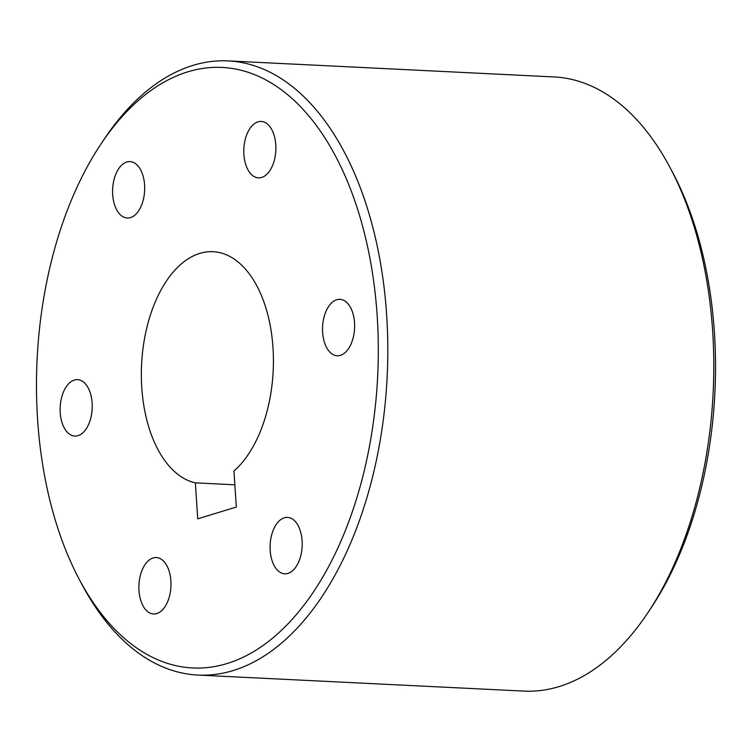 <?xml version="1.0" encoding="UTF-8"?>
<svg xmlns="http://www.w3.org/2000/svg" width="752" height="752" viewBox="0 0 752 752"><rect width="100%" height="100%" fill="white"/><g stroke="black" fill="none" stroke-linecap="round" stroke-linejoin="round"><path stroke-width="1.13" d="M169.82 594.804A28.247 16.018 92.8 0 1 153.549 613.97A28.247 16.018 92.8 0 1 140.051 576.718A28.247 16.018 92.8 0 1 156.322 557.552A28.247 16.018 92.8 0 1 169.82 594.804M195.351 482.859L197.738 518.842L236.325 507.036L233.938 471.043A116.146 65.866 -87.2 0 0 272.985 347.631A116.146 65.866 -87.2 0 0 213.098 251.694A116.146 65.866 -87.2 0 0 141.79 387.778A116.146 65.866 -87.2 0 0 195.351 482.859L234.85 484.796M298.798 526.973A28.247 16.018 92.8 0 1 300.245 557.599A28.247 16.018 92.8 0 1 284.745 573.814A28.247 16.018 92.8 0 1 273.474 564.235A28.247 16.018 92.8 0 1 272.027 533.619A28.247 16.018 92.8 0 1 287.527 517.395A28.247 16.018 92.8 0 1 298.798 526.973M336.36 299.879A28.247 16.018 92.8 0 1 339.97 299.343A28.247 16.018 92.8 0 1 354.634 325.165A28.247 16.018 92.8 0 1 340.806 355.226A28.247 16.018 92.8 0 1 337.197 355.762A28.247 16.018 92.8 0 1 322.533 329.94A28.247 16.018 92.8 0 1 336.36 299.879M244.955 140.605A28.247 16.018 92.8 0 1 261.226 121.439A28.247 16.018 92.8 0 1 274.724 158.691A28.247 16.018 92.8 0 1 258.444 177.857A28.247 16.018 92.8 0 1 244.955 140.605M115.977 208.436A28.247 16.018 92.8 0 1 114.53 177.81A28.247 16.018 92.8 0 1 130.021 161.595A28.247 16.018 92.8 0 1 141.301 171.174A28.247 16.018 92.8 0 1 142.748 201.79A28.247 16.018 92.8 0 1 127.248 218.014A28.247 16.018 92.8 0 1 115.977 208.436M78.405 435.53A28.247 16.018 92.8 0 1 74.796 436.066A28.247 16.018 92.8 0 1 60.132 410.244A28.247 16.018 92.8 0 1 73.969 380.183A28.247 16.018 92.8 0 1 77.578 379.647A28.247 16.018 92.8 0 1 92.242 405.469A28.247 16.018 92.8 0 1 78.405 435.53M37.6 419.663A300.621 170.488 -87.2 0 0 79.43 579.679A300.621 170.488 -87.2 0 0 277.084 634.321A300.621 170.488 -87.2 0 0 377.175 315.746A300.621 170.488 -87.2 0 0 272.572 83.801A300.621 170.488 -87.2 0 0 100.853 144.196A300.621 170.488 -87.2 0 0 37.6 419.663M79.43 579.679L82.137 584.774A307.446 174.361 -87.2 0 0 197.898 675.061A307.446 174.361 -87.2 0 0 386.65 314.844A307.446 174.361 -87.2 0 0 228.119 60.903A307.446 174.361 -87.2 0 0 104.049 139.393L100.853 144.196M197.898 675.061L523.881 691.097A307.446 174.361 -87.2 0 0 647.951 612.607L651.147 607.804A300.621 170.488 -87.2 0 0 714.4 332.337A300.621 170.488 -87.2 0 0 672.57 172.321L669.863 167.226A307.446 174.361 -87.2 0 0 554.102 76.939L228.119 60.903M647.951 612.607A307.446 174.361 -87.2 0 0 712.642 330.88A307.446 174.361 -87.2 0 0 669.863 167.226"/></g></svg>
